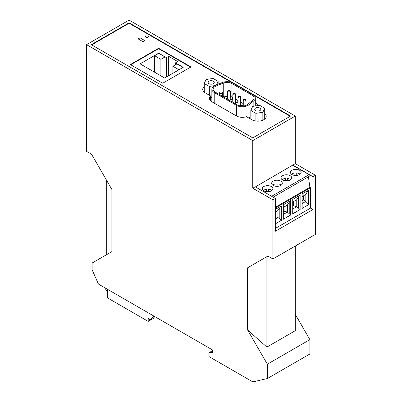 <?xml version="1.0" encoding="UTF-8"?>
<svg xmlns="http://www.w3.org/2000/svg" width="402" height="402" viewBox="0 0 402 402"><rect width="100%" height="100%" fill="white"/><g stroke="black" fill="none" stroke-linecap="round" stroke-linejoin="round"><path stroke-width="0.6" d="M295.299 163.649L292.852 165.061L312.992 176.689L315.439 175.277L295.299 163.649L295.299 116.052L252.763 140.615L252.763 188.211L255.21 186.799L275.345 198.422L275.345 231.24L312.992 209.507L310.545 208.095L275.345 228.416M247.587 267.812L266.883 256.667L266.883 347.082L247.587 329.967L247.587 267.812L267.913 256.074L272.898 258.953L315.439 234.396L315.439 175.277M267.913 256.074L266.883 256.667M266.883 347.082L295.294 330.68L295.294 246.024M267.345 364.202L267.345 378.543L309.887 353.986L309.887 339.64L267.345 364.202L247.587 329.967M309.887 339.64L295.294 314.364M267.345 378.543L252.833 381.9L208.904 356.539L208.904 352.745L212.668 350.574M252.763 140.615L86.561 44.657L86.561 151.373L91.55 154.252L111.877 189.463L111.877 251.622L92.113 263.029L92.113 269.767L98.42 284.058L212.668 350.021L212.668 352.408L208.904 352.745M106.706 254.607L106.706 180.503M86.561 44.657L129.102 20.1L295.299 116.052M91.269 44.657L129.102 22.819L290.591 116.052L252.763 137.896L91.269 44.657M255.396 186.905L292.852 165.061M190.97 66.933L162.735 83.234L130.359 64.546L158.594 48.245L190.97 66.933M140.037 37.838L144.931 40.662L143.047 41.748L138.152 38.924L140.037 37.838L140.037 40.009M210.271 100.49A8.452 4.879 0 0 1 210.502 100.239L210.502 95.892A8.452 4.879 0 0 0 209.387 98.319A8.452 4.879 0 0 0 211.859 101.771L236.331 115.897A8.452 4.879 0 0 0 246.506 116.68L251.788 119.731A8.452 4.879 0 0 0 260.998 120.786A8.452 4.879 0 0 0 266.214 116.278A8.452 4.879 0 0 0 264.702 113.49M210.502 95.892L205.221 92.847A8.452 4.879 0 0 1 202.744 89.395A8.452 4.879 0 0 1 204.261 86.606M258.391 105.51A8.452 4.879 0 0 0 255.305 102.741M147.961 37.316A1.437 0.829 0 0 0 148.383 36.733A1.437 0.829 0 0 0 147.494 35.964A1.437 0.829 0 0 0 145.926 36.145A1.437 0.829 0 0 0 145.504 36.733A1.437 0.829 0 0 0 146.393 37.497A1.437 0.829 0 0 0 147.961 37.316M91.646 44.878L129.102 23.251L232.597 83.008M253.019 94.797L290.214 116.273M129.102 23.251L129.102 22.819M154.132 316.625L154.132 317.962L148.202 321.384L107.359 297.807L107.359 289.219L105.198 287.968L105.198 289.706L107.359 290.958M154.132 316.223L150.087 319.645L154.413 316.384M150.087 319.645L148.202 318.56L148.202 321.384M275.345 198.422L272.898 199.839L252.763 188.211M272.898 258.953L272.898 199.839M312.992 176.689L312.992 209.507M308.409 176.805L309.887 187.317L310.545 187.699L310.545 208.095M273.154 197.161L309.168 176.367L309.108 174.664L292.852 165.282M309.108 174.664L271.651 196.292M282.631 175.679A5.321 3.075 180 0 1 288.435 175.016A5.321 3.075 180 0 1 291.721 177.855A5.321 3.075 180 0 1 290.159 180.026A5.321 3.075 180 0 1 284.36 180.694A5.321 3.075 180 0 1 281.073 177.855A5.321 3.075 180 0 1 282.631 175.679M273.219 181.116A5.321 3.075 180 0 1 279.023 180.448A5.321 3.075 180 0 1 282.31 183.287A5.321 3.075 180 0 1 280.747 185.463A5.321 3.075 180 0 1 274.948 186.126A5.321 3.075 180 0 1 271.662 183.287A5.321 3.075 180 0 1 273.219 181.116M263.807 186.548A5.321 3.075 0 0 0 262.25 188.719A5.321 3.075 0 0 0 265.536 191.558A5.321 3.075 0 0 0 271.34 190.895A5.321 3.075 0 0 0 272.898 188.719A5.321 3.075 0 0 0 269.611 185.88A5.321 3.075 0 0 0 263.807 186.548M292.043 170.247A5.321 3.075 180 0 1 297.842 169.579A5.321 3.075 180 0 1 301.128 172.423A5.321 3.075 180 0 1 299.57 174.594A5.321 3.075 180 0 1 293.772 175.262A5.321 3.075 180 0 1 290.485 172.423A5.321 3.075 180 0 1 292.043 170.247M309.887 187.317L275.345 207.261M310.545 187.699L275.345 208.02M275.345 209.402L281.31 205.955L281.31 220.427L275.345 223.874M292.721 213.839L300.133 209.563L300.133 195.091L292.721 199.367L292.721 213.839M290.721 200.523L283.309 204.804L283.309 219.276L290.721 214.995L290.721 200.523M302.133 208.407L308.751 204.588L308.751 190.116L302.133 193.935L302.133 208.407M281.254 205.99L281.31 220.427M279.817 218.929L277.948 217.507L277.948 210.553L279.817 207.653L279.817 218.929L281.254 220.396L275.345 223.808M275.345 216.809L277.948 217.507L275.345 219.005M279.817 207.653L280.541 206.402M277.948 210.553L275.345 212.05M300.078 195.121L300.133 209.563M292.721 213.774L300.078 209.527L296.766 206.638L292.721 208.975M292.721 206.216L293.505 205.764L296.766 206.638L296.766 199.683L292.721 202.02M296.766 199.683L299.359 195.538M293.505 205.764L293.505 201.568M298.641 196.789L298.641 208.06M290.666 200.558L290.721 214.995M283.309 219.211L290.666 214.959L287.355 212.075L283.309 214.407M283.309 211.648L284.098 211.196L287.355 212.075L287.355 205.12L289.948 200.97M289.229 202.221L289.229 213.497M287.355 205.12L283.309 207.452M284.098 211.196L284.098 207M302.133 208.342L308.751 204.588M308.012 190.543L305.832 194.452L302.133 196.588M308.696 190.146L308.696 204.553L305.832 201.407L302.133 203.543M305.832 194.452L305.832 201.407L303.44 200.03L302.133 200.784M303.44 195.834L303.44 200.03M285.465 180.604A5.321 3.075 180 0 1 287.329 180.604M282.083 179.654A5.321 3.075 180 0 1 282.631 179.282A5.321 3.075 180 0 1 285.465 178.433L285.465 180.88M287.329 180.88L287.329 178.433A5.321 3.075 180 0 1 290.711 179.654M272.672 185.091A5.321 3.075 180 0 1 273.219 184.719A5.321 3.075 180 0 1 276.053 183.865L276.053 186.312M277.918 186.312L277.918 183.865A5.321 3.075 180 0 1 281.299 185.091M276.053 186.036A5.321 3.075 180 0 1 277.918 186.036M266.642 191.749L266.642 189.297A5.321 3.075 0 0 0 263.807 190.151A5.321 3.075 0 0 0 263.26 190.523M271.888 190.523A5.321 3.075 0 0 0 268.506 189.297L268.506 191.749M268.506 191.473A5.321 3.075 0 0 0 266.642 191.473M294.877 175.171A5.321 3.075 180 0 1 296.736 175.171M291.495 174.222A5.321 3.075 180 0 1 292.043 173.85A5.321 3.075 180 0 1 294.877 172.996L294.877 175.448M296.736 175.448L296.736 172.996A5.321 3.075 180 0 1 300.118 174.222M227.16 96.264A1.332 0.769 180 0 1 225.708 96.43A1.332 0.769 180 0 1 224.884 95.716A1.332 0.769 180 0 1 225.276 95.173A1.332 0.769 180 0 1 226.728 95.008A1.332 0.769 180 0 1 227.547 95.716A1.332 0.769 180 0 1 227.16 96.264M221.944 93.254A1.332 0.769 180 0 1 220.492 93.42A1.332 0.769 180 0 1 219.673 92.706A1.332 0.769 180 0 1 220.06 92.164A1.332 0.769 180 0 1 221.512 91.998A1.332 0.769 180 0 1 222.336 92.706A1.332 0.769 180 0 1 221.944 93.254M229.899 91.671A1.332 0.769 180 0 1 228.447 91.837A1.332 0.769 180 0 1 227.622 91.128A1.332 0.769 180 0 1 228.014 90.586A1.332 0.769 180 0 1 229.467 90.42A1.332 0.769 180 0 1 230.286 91.128A1.332 0.769 180 0 1 229.899 91.671M242.798 105.294A1.332 0.769 180 0 1 241.351 105.46A1.332 0.769 180 0 1 240.527 104.751A1.332 0.769 180 0 1 240.919 104.203A1.332 0.769 180 0 1 242.366 104.038A1.332 0.769 180 0 1 243.19 104.751A1.332 0.769 180 0 1 242.798 105.294M235.11 94.681A1.332 0.769 180 0 1 233.657 94.847A1.332 0.769 180 0 1 232.838 94.138A1.332 0.769 180 0 1 233.23 93.596A1.332 0.769 180 0 1 234.678 93.43A1.332 0.769 180 0 1 235.502 94.138A1.332 0.769 180 0 1 235.11 94.681M175.463 62.848L177.719 61.546L168.684 56.325L166.428 57.632L158.669 53.154L140.132 63.858L164.674 78.028L183.217 67.325L175.463 62.848L175.463 64.782M190.593 67.154L158.594 48.677L130.735 64.762M158.594 48.677L158.594 48.245M249.054 118.153L250.823 116.696M210.502 97.565L211.849 97.359M204.261 90.952A8.452 4.879 0 0 0 203.633 91.566M265.33 118.449A8.452 4.879 0 0 0 264.702 117.836M168.684 56.325L168.684 75.712M166.428 57.632L166.428 77.018M164.941 77.877L164.941 56.989L158.669 53.154M178.98 69.772L172.9 66.26L176.945 63.923L183.026 67.435M172.9 66.26L172.9 73.28M158.669 53.371L154.624 55.707L154.624 72.224M164.941 56.989L160.89 59.325L154.624 55.707M160.89 59.325L160.89 75.842M231.919 83.581A6.759 3.904 -0 0 0 223.256 83.144L215.995 86.078A6.759 3.904 -0 0 0 213.11 89.274A6.759 3.904 -0 0 0 215.105 92.043L237.366 104.892A6.759 3.904 -0 0 0 247.697 104.379L252.783 100.188A6.759 3.904 -0 0 0 254.004 97.947A6.759 3.904 -0 0 0 252.024 95.189L231.919 83.581L231.919 97.053L232.838 97.585M235.502 99.123L238.049 100.595M240.713 102.133L243.265 103.605M231.919 97.053A6.759 3.904 -0 0 0 230.286 96.359M224.884 96.133A6.759 3.904 -0 0 0 223.256 96.616L223.125 96.671M236.577 105.404L214.216 92.495A8.09 4.673 180 0 1 211.849 89.194A8.09 4.673 180 0 1 215.296 85.365L222.316 82.531A8.09 4.673 180 0 1 232.678 83.053L252.938 94.746A8.09 4.673 180 0 1 255.305 98.053A8.09 4.673 180 0 1 253.843 100.731L248.928 104.781A8.09 4.673 180 0 1 236.577 105.404L236.577 116.032M214.753 85.606L209.336 86.445L204.261 83.51L206.12 79.506L213.055 78.435L218.135 81.365L218.135 84.219M218.135 81.365L216.507 84.877M204.261 83.51L204.261 92.179M209.336 86.445L209.336 95.224M250.823 110.394L252.682 106.389L259.622 105.319L264.702 108.249L262.843 112.253L255.903 113.329L250.823 110.394L250.823 119.173M254.823 108.867A3.04 1.759 180 0 1 258.159 107.58A3.04 1.759 180 0 1 260.803 109.324A3.04 1.759 180 0 1 260.702 109.776A3.04 1.759 180 0 1 257.365 111.063A3.04 1.759 180 0 1 254.722 109.324A3.04 1.759 180 0 1 254.823 108.867M264.702 108.249L264.702 119.062M255.903 113.329L255.903 121.037M262.843 112.253L262.843 120.178M245.537 100.701A1.332 0.769 180 0 1 244.089 100.867A1.332 0.769 180 0 1 243.265 100.158A1.332 0.769 180 0 1 243.657 99.616A1.332 0.769 180 0 1 245.104 99.45A1.332 0.769 180 0 1 245.929 100.158A1.332 0.769 180 0 1 245.537 100.701M208.256 81.983A3.04 1.759 180 0 1 211.593 80.696A3.04 1.759 180 0 1 214.241 82.44A3.04 1.759 180 0 1 214.135 82.892A3.04 1.759 180 0 1 210.799 84.179A3.04 1.759 180 0 1 208.156 82.44A3.04 1.759 180 0 1 208.256 81.983M235.703 101.193A1.332 0.769 180 0 1 237.155 101.028A1.332 0.769 180 0 1 237.974 101.741A1.332 0.769 180 0 1 237.587 102.284A1.332 0.769 180 0 1 236.135 102.45A1.332 0.769 180 0 1 235.311 101.741A1.332 0.769 180 0 1 235.703 101.193M240.326 97.691A1.332 0.769 180 0 1 238.873 97.857A1.332 0.769 180 0 1 238.049 97.148A1.332 0.769 180 0 1 238.441 96.606A1.332 0.769 180 0 1 239.893 96.44A1.332 0.769 180 0 1 240.713 97.148A1.332 0.769 180 0 1 240.326 97.691M232.371 99.274A1.332 0.769 180 0 1 230.919 99.44A1.332 0.769 180 0 1 230.1 98.726A1.332 0.769 180 0 1 230.492 98.183A1.332 0.769 180 0 1 231.939 98.018A1.332 0.769 180 0 1 232.763 98.726A1.332 0.769 180 0 1 232.371 99.274M214.216 92.495L214.216 103.128M252.024 95.189L252.024 100.812M223.256 83.144L223.256 96.616M215.995 86.078L215.995 92.555M253.843 100.731L253.843 106.213M248.928 104.781L248.928 118.077M211.849 89.194L211.849 101.761M227.622 91.128L227.622 99.269M243.265 100.158L243.265 105.992M232.838 94.138L232.838 102.279M240.527 104.751L240.527 105.927M255.305 98.053L255.305 105.987M219.673 92.706L219.673 94.676M237.974 101.741L237.974 105.208M238.049 97.148L238.049 105.244M224.884 95.716L224.884 97.691M230.1 98.726L230.1 100.701M227.547 95.716L227.547 99.224M245.929 100.158L245.929 105.379M232.763 98.726L232.763 102.234M243.19 104.751L243.19 105.997M240.713 97.148L240.713 104.354M235.311 101.741L235.311 103.711M235.502 94.138L235.502 101.344M222.336 92.706L222.336 96.214M230.286 91.128L230.286 98.334"/></g></svg>
